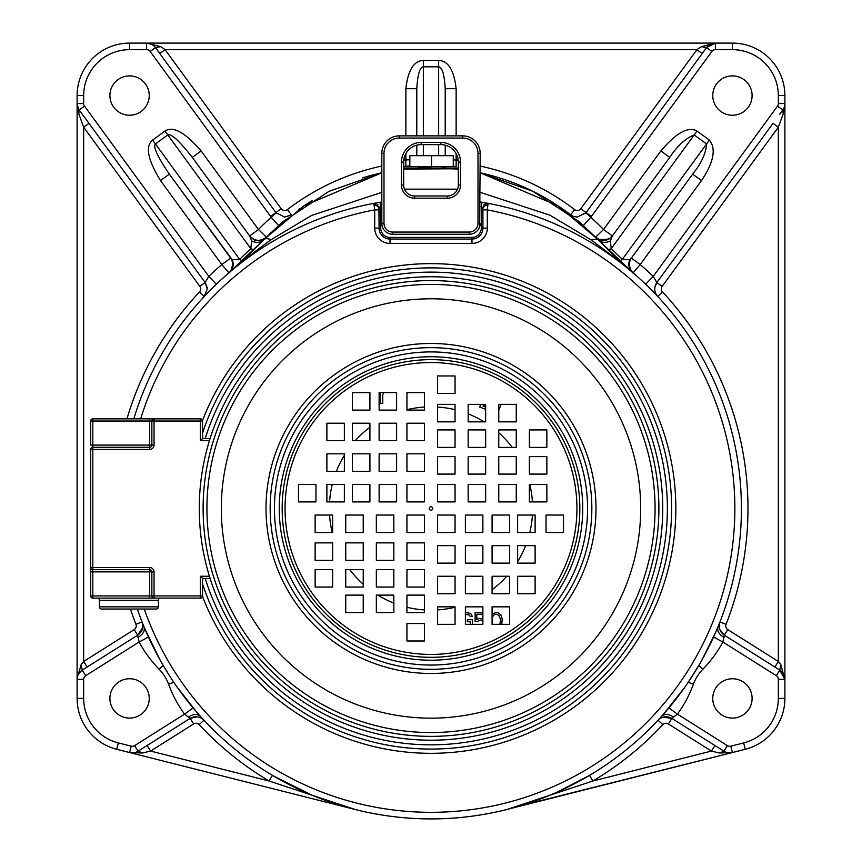 <?xml version="1.0" encoding="UTF-8"?>
<svg xmlns="http://www.w3.org/2000/svg" width="862" height="862" viewBox="0 0 862 862"><rect width="100%" height="100%" fill="white"/><g stroke="black" fill="none" stroke-linecap="round" stroke-linejoin="round"><path stroke-width="1.29" d="M77.192 104.927L79.207 109.991A10.926 10.926 0 0 1 77.106 103.548L77.106 95.563A52.463 52.463 0 0 1 129.569 43.1L715.385 43.1L706.56 47.582A10.926 10.926 0 0 1 715.385 43.1L701.259 46.688L696.916 49.662L165.084 49.662L159.782 53.53L155.44 47.582L275.894 212.58A10.926 10.926 0 0 0 276.12 212.882L284.719 217.062L291.194 214.94M573.489 216.384L577.281 217.062L585.88 212.882A10.926 10.926 0 0 0 586.106 212.58L706.549 47.582L702.218 53.53L696.916 49.662L580.816 208.712A4.375 4.375 0 0 1 574.62 209.606L570.633 214.81L573.489 216.384L577.281 217.062L585.88 212.882L590.761 217.267A17.488 17.488 0 0 0 591.407 216.448L711.85 51.451A4.375 4.375 0 0 1 715.385 49.662L732.431 49.662A45.912 45.912 0 0 1 778.332 95.563L778.332 103.548A4.375 4.375 0 0 1 777.492 106.134L653.224 276.357L645.67 284.255L650.314 288.792M77.171 104.668L78.787 113.859L83.668 127.22L199.855 286.378A4.375 4.375 0 0 1 199.51 291.949L204.305 296.42L207.246 288.953L205.145 282.51L79.207 109.991A10.926 10.926 0 0 1 77.106 103.548L77.106 679.375A10.926 10.926 0 0 1 82.213 670.13L137.704 635.154C141.26 632.525 142.963 629.443 142.801 625.909L142.047 621.922L144.083 626.965M130.399 609.035A316.979 316.979 0 0 0 135.948 624.314A4.375 4.375 0 0 1 134.203 629.616L83.668 661.456L83.668 127.22L88.958 123.352L80.834 112.222M520.336 805.765L732.409 752.537A10.926 10.926 0 0 1 723.908 751.179L671.854 718.391C666.832 715.708 662.221 716.3 658.029 720.179L661.714 716.16M732.431 678.739A19.675 19.675 0 0 1 752.106 698.414A19.675 19.675 0 0 1 732.431 718.089A19.675 19.675 0 0 1 712.755 698.414A19.675 19.675 0 0 1 732.431 678.739M717.906 626.986L719.953 621.922C718.283 627.353 719.727 631.771 724.295 635.154L779.787 670.13A10.926 10.926 0 0 1 784.894 679.375L780.81 664.58L778.332 661.456L778.332 127.22L773.042 123.352L656.855 282.51L653.224 276.357A321.354 321.354 0 0 0 640.197 264.548L633.085 272.845L614.455 257.522L590.944 239.744L549.816 215.144L480.188 192.345M381.812 192.345L311.527 215.468L271.056 239.744C258.417 248.762 244.582 259.613 229.54 272.306L242.373 260.927L262.964 240.617M457.528 189.155L404.472 189.155M216.33 284.255L208.776 276.357L84.508 106.134A4.375 4.375 0 0 1 83.668 103.548L83.668 95.563A45.912 45.912 0 0 1 129.569 49.662L146.615 49.662A4.375 4.375 0 0 1 150.15 51.451L271.239 217.267A240.466 240.466 0 0 0 258.471 229.497L201.115 150.936C185.082 132.371 173.025 125.744 164.965 131.067L152.606 140.086C145.075 146.238 147.714 159.739 160.504 180.578L221.803 264.548L228.915 272.845L229.54 272.306C233.203 268.642 234.108 264.472 232.266 259.796L239.647 259.333L250.777 248.612L251.693 240.972L249.635 235.94L192.291 157.38C179.231 140.765 171.064 133.287 167.788 134.935L155.419 143.954C152.886 146.637 157.52 156.701 169.34 174.135L232.266 259.796M204.811 295.882L206.19 294.427L204.811 295.871M159.987 659.85L145.139 629.486M170.116 676.702L163.123 665.324M196.676 712.087L177.529 687.671M200.275 716.15L203.971 720.179C199.779 716.322 195.178 715.729 190.146 718.391L138.092 751.179A10.926 10.926 0 0 1 129.591 752.537L142.532 753L150.581 751.071L147.079 745.522L139.698 750.177M273.319 775.865L311.624 795.023M312.443 795.367L313.165 795.669M314.468 796.197L344.832 806.703M346.179 807.091L355.004 809.45L269.116 781.004L272.467 775.358M521.499 805.41L544.385 797.447M545.668 796.941L555.494 792.846M556.044 792.598L556.723 792.297M557.897 791.779L589.091 775.628M684.482 687.66L663.524 714.135M699.028 665.076L688.382 682.014M715.794 631.986L702.024 659.839M109.894 95.563A19.675 19.675 0 0 0 129.569 115.239A19.675 19.675 0 0 0 149.245 95.563A19.675 19.675 0 0 0 129.569 75.888A19.675 19.675 0 0 0 109.894 95.563M258.471 229.497L249.635 235.94C254.84 241.349 260.399 241.737 266.304 237.104A10.926 10.926 0 0 1 252.792 238.839A10.926 10.926 0 0 0 266.304 237.104L258.471 229.497M201.115 150.936L192.291 157.38L249.635 235.94M712.755 95.563A19.675 19.675 0 0 1 732.431 75.888A19.675 19.675 0 0 1 752.106 95.563A19.675 19.675 0 0 1 732.431 115.239A19.675 19.675 0 0 1 712.755 95.563M612.785 235.358L669.709 157.38L660.885 150.936C676.314 132.716 688.361 126.089 697.035 131.067L709.394 140.086C716.354 148.867 713.725 162.358 701.496 180.578L640.197 264.548L631.372 258.104L629.734 259.796L622.353 259.333L611.223 248.612L610.307 240.972L612.365 235.94L669.709 157.38C677.403 145.797 685.57 138.319 694.212 134.935L706.581 143.954C705.989 153.22 701.356 163.284 692.66 174.135L631.372 258.104C628.118 263.46 628.689 268.373 633.085 272.845A10.926 10.926 0 0 1 631.372 258.104A10.926 10.926 0 0 0 633.085 272.845M650.584 231.781L692.66 174.135L701.496 180.578M631.792 257.522L631.372 258.104C625.704 262.748 632.913 274.31 633.053 272.823M780.81 664.58L779.787 670.13L774.841 667.005L778.332 661.456L727.797 629.616A4.375 4.375 0 0 1 726.052 624.314A316.979 316.979 0 0 0 662.49 291.949A4.375 4.375 0 0 1 662.145 286.378L656.855 282.51C653.816 287.348 654.096 291.992 657.695 296.42L654.948 293.522M654.215 292.768L653.288 291.809M652.394 290.893L651.327 289.815M784.474 106.522L784.894 103.548A10.926 10.926 0 0 1 782.793 109.991L779.528 114.474M783.31 109.226L784.14 107.534M715.385 49.662L715.385 43.1L732.431 43.1A52.463 52.463 0 0 1 784.894 95.563L784.894 103.548L778.332 103.548M727.862 752.709L732.409 752.537L745.274 749.283A52.463 52.463 0 0 0 784.894 698.414L784.894 679.375L779.787 670.13A10.926 10.926 0 0 1 784.894 679.375L784.894 103.548L783.213 113.859L782.793 109.991L777.492 106.134M725.578 752.052L727.743 752.688M732.409 752.537L506.996 809.45L592.884 781.004L711.419 751.071L719.468 753L732.409 752.537L730.804 746.18A4.375 4.375 0 0 1 727.399 745.641L677.413 714.135L668.6 707.68M719.468 753L723.908 751.19L727.399 745.641M720.783 749.218L714.921 745.522L711.419 751.071L668.362 723.94A4.375 4.375 0 0 0 662.824 724.651A316.979 316.979 0 0 1 592.884 781.004L589.533 775.358M137.317 609.035A310.417 310.417 0 0 0 741.417 508.483A310.417 310.417 0 0 1 741.417 509.841A310.417 310.417 0 0 1 137.317 609.035A310.417 310.417 0 0 0 741.417 508.483A310.417 310.417 0 0 0 488.097 203.357L487.289 209.875L487.289 228.118A15.3 15.3 0 0 1 471.988 243.418L390.012 243.418A15.3 15.3 0 0 1 374.711 228.118L374.711 209.875L373.903 203.357L380.002 202.279A310.417 310.417 0 0 1 381.812 201.977A310.417 310.417 0 0 0 133.804 418.857A310.417 310.417 0 0 1 373.903 203.357L379.086 207.656L380.724 206.589A306.053 306.053 0 0 1 381.812 206.417M612.807 256.865A310.417 310.417 0 0 1 741.417 508.483A310.417 310.417 0 0 0 488.032 203.346M487.655 203.27A310.417 310.417 0 0 0 486.879 203.13M486.254 203.023A310.417 310.417 0 0 0 484.746 202.753M484.498 202.71A310.417 310.417 0 0 0 480.188 201.977A310.417 310.417 0 0 1 481.998 202.279L488.097 203.357L482.914 207.656L482.914 228.118A10.926 10.926 0 0 1 471.988 239.054L390.012 239.054A10.926 10.926 0 0 1 379.086 228.118L378.881 206.352M271.056 239.744A21.862 7.252 -136.7 0 0 263.966 239.561C260.475 242.761 256.391 243.235 251.693 240.972M263.966 239.561L282.38 222.062L328.95 191.386L381.812 172.788A229.54 229.54 0 0 0 362.622 177.874A229.54 229.54 0 0 1 381.812 172.788L303.952 205.824L263.966 239.55L229.54 272.306L242.373 260.927L239.647 259.333L152.606 140.086M228.915 272.845A10.926 10.926 0 0 0 232.718 263.891A10.926 10.926 0 0 1 228.915 272.845C233.311 268.373 233.882 263.46 230.628 258.104L169.34 174.135L160.504 180.578M199.855 286.378L205.145 282.51L208.776 276.357A321.354 321.354 0 0 1 221.803 264.548L230.628 258.104M134.203 629.616L137.704 635.154L139.127 642.007L148.76 636.846M149.245 698.414A19.675 19.675 0 0 0 129.569 678.739A19.675 19.675 0 0 0 109.894 698.414A19.675 19.675 0 0 0 129.569 718.089A19.675 19.675 0 0 0 149.245 698.414M83.819 669.106L87.159 667.005L83.668 661.456L81.19 664.58L82.213 670.13L85.704 675.668L139.127 642.007A120.238 120.238 0 0 0 159.233 669.332A41.538 41.538 0 0 1 168.607 684.212A120.238 120.238 0 0 0 184.587 714.135L193.4 707.68M142.532 753L138.092 751.19L134.601 745.641L184.587 714.135L190.146 718.391L197.021 716.753M137.392 751.589L138.092 751.19A10.926 10.926 0 0 1 129.591 752.537L355.004 809.45M133.588 752.785L129.591 752.537L116.726 749.283A52.463 52.463 0 0 1 77.106 698.414L77.106 679.375L83.668 679.375A4.375 4.375 0 0 1 85.704 675.668M81.696 670.474L78.582 673.901M78.259 674.493L81.19 664.58M78.787 113.859L79.207 109.991L84.508 106.134M701.259 46.688L706.56 47.582L711.85 51.451M381.812 166.075A236.091 236.091 0 0 0 287.38 209.606A4.375 4.375 0 0 1 281.184 208.712L165.084 49.662L160.741 46.688L146.615 43.1A10.926 10.926 0 0 1 155.451 47.582L150.15 51.451M423.35 60.437C413.792 60.836 407.963 70.264 405.862 88.711L416.788 88.711L416.788 135.873L416.788 88.711C417.585 74.574 419.772 67.268 423.35 66.827L423.35 60.437L438.65 60.437L438.65 66.827L423.35 66.827L423.35 135.873M456.138 135.873L456.138 88.711C454.048 70.221 448.218 60.793 438.65 60.437M668.362 723.94L671.854 718.391L677.413 714.135A120.238 120.238 0 0 0 693.393 684.212A41.538 41.538 0 0 1 702.767 669.332A120.238 120.238 0 0 0 722.873 642.007L724.295 635.154L719.856 629.669M662.145 286.378L778.332 127.22L783.213 113.859M779.787 670.13L776.296 675.668L722.873 642.007L713.24 636.846M87.159 667.005L83.571 669.268M416.788 145.172L416.788 155.677L416.788 145.172M409.838 159.75L403.793 160.052M456.138 88.711L445.212 88.711C444.415 74.552 442.228 67.258 438.65 66.827L438.65 135.873M445.212 155.677L445.212 145.172L445.212 155.677M445.212 135.873L445.212 88.711L445.212 135.873M453.261 166.226L456.138 166.614L456.138 160.052L453.261 159.901M409.838 165.86A10.926 10.926 0 0 1 405.862 166.614L409.838 165.86L403.675 166.614L456.138 166.614M431.55 155.677L409.838 155.677L409.838 166.614L453.261 166.614L453.261 155.677L431.55 155.677L431.55 166.614M596.202 237.632L595.804 237.212C595.771 239.42 600.135 240.013 608.906 239.011M610.307 240.972C605.609 243.235 601.525 242.761 598.034 239.561L579.081 221.609L532.716 191.224L480.188 172.788A229.54 229.54 0 0 1 570.633 214.81L570.644 214.821A229.54 229.54 0 0 0 480.188 172.788L558.059 205.835L598.034 239.55L590.944 239.744M570.978 215.08L572.303 216.103L570.978 215.08M583.488 225.424L590.761 217.267A240.466 240.466 0 0 1 603.529 229.497L660.885 150.936M455.481 168.769L403.675 169.092L431.399 167.454M265.14 238.321L266.261 237.158M629.734 259.796C627.892 264.472 628.797 268.642 632.46 272.306L598.034 239.55M709.394 140.086L622.353 259.333L619.627 260.927L632.46 272.306L619.627 260.927L599.305 240.897M697.035 131.067L611.223 248.612L608.195 249.98M612.365 235.94C607.16 241.349 601.601 241.737 595.696 237.104L603.529 229.497L612.365 235.94M609.337 238.752A10.926 10.926 0 0 1 595.696 237.104A10.926 10.926 0 0 0 609.337 238.752M403.675 168.025L458.325 168.025M253.805 249.98L250.777 248.612L164.965 131.067M276.12 212.882L271.239 217.267L278.501 225.445M271.099 232.309A229.54 229.54 0 0 0 269.224 234.162A229.54 229.54 0 0 1 271.099 232.309M153.77 45.761L151.755 44.382M151.723 44.361L146.615 43.1A10.926 10.926 0 0 1 155.451 47.582L160.741 46.688M312.421 200.458A229.54 229.54 0 0 0 304.728 205.307A229.54 229.54 0 0 1 312.421 200.458M299.448 208.895A229.54 229.54 0 0 0 298.737 209.391A229.54 229.54 0 0 1 299.448 208.895M437.562 609.919A101.651 101.651 0 0 0 455.05 607.247M492.083 589.737A101.651 101.651 0 0 0 506.77 576.247M517.631 561.658A101.651 101.651 0 0 0 525.615 545.646M529.764 532.522A101.651 101.651 0 0 0 532.436 515.034M532.436 501.921A101.651 101.651 0 0 0 529.764 484.433M512.254 447.4A101.651 101.651 0 0 0 498.764 432.713M484.175 421.852A101.651 101.651 0 0 0 468.163 413.868M455.05 409.709A101.651 101.651 0 0 0 437.562 407.036M424.438 407.036A101.651 101.651 0 0 0 406.95 409.709M369.917 427.229A101.651 101.651 0 0 0 355.23 440.708M344.369 455.308A101.651 101.651 0 0 0 336.385 471.32M332.236 484.433A101.651 101.651 0 0 0 329.564 501.921M329.564 515.034A101.651 101.651 0 0 0 332.236 532.522M349.746 569.556A101.651 101.651 0 0 0 363.236 584.242M377.825 595.114A101.651 101.651 0 0 0 393.837 603.098M406.95 607.247A101.651 101.651 0 0 0 424.438 609.919M390.012 243.418L390.012 239.054A10.926 10.926 0 0 1 379.086 228.118L379.086 207.602L373.903 203.357L376.123 203.518M480.188 201.977A310.417 310.417 0 0 1 481.998 202.279L481.276 206.589L482.914 207.656L482.914 228.118L487.289 228.118M479.649 226.684L480.188 153.361A17.488 17.488 0 0 0 462.689 135.873L399.3 135.873A17.488 17.488 0 0 0 381.812 153.361L381.812 223.312A10.926 10.926 0 0 0 392.738 234.248L469.251 234.248A10.926 10.926 0 0 0 480.188 223.312A10.926 10.926 0 0 1 469.251 234.248L469.251 232.061A8.749 8.749 0 0 0 478.001 223.312L480.188 223.312M478.001 223.312L478.001 153.361A15.3 15.3 0 0 0 462.689 138.06L399.3 138.06A15.3 15.3 0 0 0 383.999 153.361L383.999 223.312L381.812 223.312L381.844 224.163M458.325 162.11A17.488 17.488 0 0 0 440.838 144.622A17.488 17.488 0 0 1 458.325 162.11L458.325 185.061A10.926 10.926 0 0 1 447.389 195.986L414.6 195.986A10.926 10.926 0 0 1 403.675 185.061A10.926 10.926 0 0 0 414.6 195.986A10.926 10.926 0 0 1 403.675 185.061L403.675 162.11A17.488 17.488 0 0 1 421.162 144.622A17.488 17.488 0 0 0 403.675 162.11A17.488 17.488 0 0 1 421.162 144.622L440.838 144.622A17.488 17.488 0 0 1 458.325 162.11L460.513 162.11L460.513 185.061A13.113 13.113 0 0 1 447.389 198.174L414.6 198.174A13.113 13.113 0 0 1 401.487 185.061L401.487 162.11A19.675 19.675 0 0 1 421.162 142.435L440.838 142.435A19.675 19.675 0 0 1 460.513 162.11M381.812 201.977A310.417 310.417 0 0 0 380.002 202.279L380.724 206.589L380.724 228.118L374.711 228.118M375.379 203.335L375.994 203.475L375.379 203.335M481.998 202.279L488.097 203.357L485.489 203.669L488.097 203.357L482.914 207.656M485.037 203.906L484.132 204.628L485.037 203.906M483.496 205.49L483.226 206.04L483.496 205.49M391.434 612.602L379.237 612.602M472.419 624.336L472.419 619.713L467.333 619.713L467.333 621.793L470.383 621.793L470.383 624.336M465.383 614.531L469.025 614.875L470.383 616.599L472.419 616.599L470.717 613.485L465.383 612.451M482.871 612.451L475.124 612.451L475.124 621.448L477.494 621.448L480.209 620.058L482.871 620.22M482.871 618.463L478.518 618.679L476.815 619.713L476.815 614.175L482.871 614.175M501.738 624.336L502.234 619.024L500.876 614.875L498.171 612.796L496.135 612.451L492.083 614.164M492.083 617.278L494.443 614.531L496.135 614.175L498.839 615.22L500.542 619.369L499.895 624.336M379.28 392.619L380.53 394.462L380.53 403.545L382.76 403.545L382.76 394.462L384.01 392.619M455.05 393.147L454.425 393.449M482.009 404.353L480.425 405.129L479.692 407.036L485.651 409.321M485.651 407.144L482.957 406.11L485.651 404.817M498.764 410.463L501.113 404.353M315.136 587.044L332.624 587.044L332.624 569.556L315.136 569.556L315.136 587.044M315.136 560.354L332.624 560.354L332.624 542.866L315.136 542.866L315.136 560.354M315.136 532.522L332.624 532.522L332.624 515.034L315.136 515.034L315.136 532.522M345.748 595.114L345.748 612.602L363.236 612.602L363.236 595.114L345.748 595.114M345.748 569.556L345.748 587.044L363.236 587.044L363.236 569.556L345.748 569.556M345.748 542.866L345.748 560.354L363.236 560.354L363.236 542.866L345.748 542.866M345.748 515.034L345.748 532.522L363.236 532.522L363.236 515.034L345.748 515.034M376.349 612.602L393.837 612.602L393.837 595.114L376.349 595.114L376.349 612.602M376.349 587.044L393.837 587.044L393.837 569.556L376.349 569.556L376.349 587.044M376.349 560.354L393.837 560.354L393.837 542.866L376.349 542.866L376.349 560.354M376.349 532.522L393.837 532.522L393.837 515.034L376.349 515.034L376.349 532.522M406.95 623.506L406.95 640.994L424.438 640.994L424.438 623.506L406.95 623.506M406.95 595.114L406.95 612.602L424.438 612.602L424.438 595.114L406.95 595.114M406.95 569.556L406.95 587.044L424.438 587.044L424.438 569.556L406.95 569.556M406.95 542.866L406.95 560.354L424.438 560.354L424.438 542.866L406.95 542.866M406.95 515.034L406.95 532.522L424.438 532.522L424.438 515.034L406.95 515.034M352.429 392.619L352.429 410.107L369.917 410.107L369.917 392.619L352.429 392.619M379.129 392.619L379.129 410.107L396.617 410.107L396.617 392.619L379.129 392.619M406.95 392.619L406.95 410.107L424.438 410.107L424.438 392.619L406.95 392.619M344.369 423.22L326.881 423.22L326.881 440.708L344.369 440.708L344.369 423.22M369.917 423.22L352.429 423.22L352.429 440.708L369.917 440.708L369.917 423.22M396.617 423.22L379.129 423.22L379.129 440.708L396.617 440.708L396.617 423.22M424.438 423.22L406.95 423.22L406.95 440.708L424.438 440.708L424.438 423.22M326.881 453.832L326.881 471.32L344.369 471.32L344.369 453.832L326.881 453.832M352.429 453.832L352.429 471.32L369.917 471.32L369.917 453.832L352.429 453.832M379.129 453.832L379.129 471.32L396.617 471.32L396.617 453.832L379.129 453.832M406.95 453.832L406.95 471.32L424.438 471.32L424.438 453.832L406.95 453.832M315.966 484.433L298.478 484.433L298.478 501.921L315.966 501.921L315.966 484.433M344.369 484.433L326.881 484.433L326.881 501.921L344.369 501.921L344.369 484.433M369.917 484.433L352.429 484.433L352.429 501.921L369.917 501.921L369.917 484.433M396.617 484.433L379.129 484.433L379.129 501.921L396.617 501.921L396.617 484.433M424.438 484.433L406.95 484.433L406.95 501.921L424.438 501.921L424.438 484.433M546.864 429.912L529.376 429.912L529.376 447.4L546.864 447.4L546.864 429.912M546.864 456.601L529.376 456.601L529.376 474.089L546.864 474.089L546.864 456.601M546.864 484.433L529.376 484.433L529.376 501.921L546.864 501.921L546.864 484.433M516.252 421.852L516.252 404.353L498.764 404.353L498.764 421.852L516.252 421.852M516.252 447.4L516.252 429.912L498.764 429.912L498.764 447.4L516.252 447.4M516.252 474.089L516.252 456.601L498.764 456.601L498.764 474.089L516.252 474.089M516.252 501.921L516.252 484.433L498.764 484.433L498.764 501.921L516.252 501.921M485.651 404.353L468.163 404.353L468.163 421.852L485.651 421.852L485.651 404.353M485.651 429.912L468.163 429.912L468.163 447.4L485.651 447.4L485.651 429.912M485.651 456.601L468.163 456.601L468.163 474.089L485.651 474.089L485.651 456.601M485.651 484.433L468.163 484.433L468.163 501.921L485.651 501.921L485.651 484.433M455.05 393.449L455.05 375.961L437.562 375.961L437.562 393.449L455.05 393.449M455.05 421.852L455.05 404.353L437.562 404.353L437.562 421.852L455.05 421.852M455.05 447.4L455.05 429.912L437.562 429.912L437.562 447.4L455.05 447.4M455.05 474.089L455.05 456.601L437.562 456.601L437.562 474.089L455.05 474.089M455.05 501.921L455.05 484.433L437.562 484.433L437.562 501.921L455.05 501.921M509.571 624.336L509.571 606.848L492.083 606.848L492.083 624.336L509.571 624.336M482.871 624.336L482.871 606.848L465.383 606.848L465.383 624.336L482.871 624.336M455.05 624.336L455.05 606.848L437.562 606.848L437.562 624.336L455.05 624.336M517.631 593.735L535.119 593.735L535.119 576.247L517.631 576.247L517.631 593.735M492.083 593.735L509.571 593.735L509.571 576.247L492.083 576.247L492.083 593.735M465.383 593.735L482.871 593.735L482.871 576.247L465.383 576.247L465.383 593.735M437.562 593.735L455.05 593.735L455.05 576.247L437.562 576.247L437.562 593.735M535.119 563.134L535.119 545.646L517.631 545.646L517.631 563.134L535.119 563.134M509.571 563.134L509.571 545.646L492.083 545.646L492.083 563.134L509.571 563.134M482.871 563.134L482.871 545.646L465.383 545.646L465.383 563.134L482.871 563.134M455.05 563.134L455.05 545.646L437.562 545.646L437.562 563.134L455.05 563.134M546.034 532.522L563.522 532.522L563.522 515.034L546.034 515.034L546.034 532.522M517.631 532.522L535.119 532.522L535.119 515.034L517.631 515.034L517.631 532.522M492.083 532.522L509.571 532.522L509.571 515.034L492.083 515.034L492.083 532.522M465.383 532.522L482.871 532.522L482.871 515.034L465.383 515.034L465.383 532.522M437.562 532.522L455.05 532.522L455.05 515.034L437.562 515.034L437.562 532.522M431 740.199A231.727 231.727 0 0 0 662.727 508.483A231.727 231.727 0 0 0 431 276.756A231.727 231.727 0 0 0 199.273 508.483A231.727 231.727 0 0 0 431 740.199A231.727 231.727 0 0 0 662.727 508.483A231.727 231.727 0 0 0 431 276.756A231.727 231.727 0 0 0 199.273 508.483A231.727 231.727 0 0 0 431 740.199M431 284.406A224.066 224.066 0 0 0 206.934 508.483A224.066 224.066 0 0 0 431 732.549A224.066 224.066 0 0 0 655.066 508.483A224.066 224.066 0 0 0 431 284.406A224.066 224.066 0 0 0 206.934 508.483A224.066 224.066 0 0 0 431 732.549A224.066 224.066 0 0 0 655.066 508.483A224.066 224.066 0 0 0 431 284.406M431 506.727A1.746 1.746 0 0 0 429.254 508.483A1.746 1.746 0 0 0 431 510.229A1.746 1.746 0 0 0 432.746 508.483A1.746 1.746 0 0 0 431 506.727M99.389 606.848L158.403 606.848A2.187 2.187 0 0 1 156.227 609.035L101.576 609.035A2.187 2.187 0 0 1 99.389 606.848L99.389 600.297A2.187 2.187 0 0 0 97.201 598.109M158.403 606.848L158.403 600.297A2.187 2.187 0 0 1 160.591 598.109M202.57 438.532L200.383 440.708L200.383 421.033L202.57 421.033L202.57 438.532L210.091 438.532M210.091 578.434L202.57 578.434L202.57 595.922L200.383 595.922L200.383 576.247L209.412 576.247M149.665 598.109L154.039 598.109L154.039 595.922L151.852 595.922L151.852 571.872L154.039 571.872L154.039 595.922L200.383 595.922L200.383 598.109A2.187 2.187 0 0 0 202.57 595.922A2.187 2.187 0 0 1 200.383 598.109L154.039 598.109A2.187 2.187 0 0 1 151.852 595.922L149.665 595.922L149.665 598.109L92.827 598.109A2.187 2.187 0 0 1 90.639 595.922L90.639 571.872L92.827 571.872L92.827 595.922L149.665 595.922L149.665 571.872L92.827 571.872L92.827 569.685A2.187 2.187 0 0 1 90.639 567.508L90.639 571.872M90.639 567.508L90.639 449.458A2.187 2.187 0 0 1 92.827 447.27L149.665 447.27L149.665 421.033L92.827 421.033L92.827 445.083L151.852 445.083L151.852 421.033L149.665 421.033L149.665 418.857L92.827 418.857A2.187 2.187 0 0 0 90.639 421.033L90.639 445.083L92.827 445.083L92.827 447.27A2.187 2.187 0 0 0 90.639 449.458L92.827 449.458L92.827 567.508L149.665 567.508L149.665 569.685L92.827 569.685L92.827 567.508L90.639 567.508M154.039 418.857A2.187 2.187 0 0 0 151.852 421.033A2.187 2.187 0 0 1 154.039 418.857L200.383 418.857L200.383 421.033L154.039 421.033L154.039 418.857L149.665 418.857M202.57 421.033A2.187 2.187 0 0 0 200.383 418.857A2.187 2.187 0 0 1 202.57 421.033M202.57 578.434L200.383 576.247M151.852 445.083A2.187 2.187 0 0 1 149.665 447.27A2.187 2.187 0 0 0 151.852 445.083A2.187 2.187 0 0 1 149.665 447.27L149.665 449.458A4.375 4.375 0 0 0 154.039 445.083L151.852 445.083M151.852 571.872A2.187 2.187 0 0 0 149.665 569.685L149.665 571.872L151.852 571.872M480.188 206.406A306.053 306.053 0 0 1 481.276 206.589L481.276 228.118L482.914 228.118M281.184 208.712L270.593 216.448M249.193 256.865A310.417 310.417 0 0 0 133.804 418.857M784.894 679.375L778.332 679.375L778.332 698.414A45.912 45.912 0 0 1 743.669 742.925L730.804 746.18M784.894 698.414L778.332 698.414M745.274 749.283L743.669 742.925M487.827 205.533A308.23 308.23 0 0 0 483.959 204.833M378.041 204.833A308.23 308.23 0 0 0 374.173 205.533M135.948 624.314L142.047 621.922M199.51 291.949A316.979 316.979 0 0 0 126.962 418.857M137.952 637.384C143.092 634.357 145.118 630.833 144.019 626.814M159.233 669.332L163.187 665.453M134.601 745.641A4.375 4.375 0 0 1 131.196 746.18L118.331 742.925A45.912 45.912 0 0 1 83.668 698.414L83.668 679.375M168.607 684.212L173.822 682.316M188.239 717.195C193.099 713.876 197.15 713.574 200.393 716.29M199.176 724.651A316.979 316.979 0 0 0 269.116 781.004L150.581 751.071L193.638 723.94A4.375 4.375 0 0 1 199.176 724.651L203.971 720.179M193.638 723.94L190.146 718.391M129.591 752.537L131.196 746.18M116.726 749.283L118.331 742.925M77.106 698.414L83.668 698.414M77.106 103.548L83.668 103.548M77.106 95.563L83.668 95.563M129.569 43.1L129.569 49.662M732.431 43.1L732.431 49.662M784.894 95.563L778.332 95.563M458.196 160.052L456.138 160.052L456.138 153.651M574.62 209.606A236.091 236.091 0 0 0 480.188 166.075M405.862 88.711L405.862 135.873M405.862 153.63L405.862 166.614M662.49 291.949L657.695 296.42M726.052 624.314L719.953 621.922M727.797 629.616L724.295 635.154M724.048 637.384C718.951 634.443 716.936 630.919 717.981 626.814M776.296 675.668A4.375 4.375 0 0 1 778.332 679.375M702.767 669.332L698.813 665.453M693.393 684.212L688.178 682.316M673.761 717.195C668.804 713.865 664.753 713.564 661.607 716.29M662.824 724.651L658.029 720.179M423.35 155.677L423.35 144.622M438.65 144.622L438.65 155.677M580.816 208.712L591.407 216.448M146.615 43.1L146.615 49.662M287.38 209.606L291.367 214.81L290.494 215.414M379.086 209.875L374.711 209.875A303.866 303.866 0 0 0 140.657 418.857M144.256 609.035A303.866 303.866 0 0 0 734.855 509.808A303.866 303.866 0 0 0 487.289 209.875L482.914 209.875M205.221 578.434A236.371 236.371 0 0 0 667.371 508.483A236.371 236.371 0 0 0 205.221 438.532M202.57 584.037A240.606 240.606 0 0 0 671.606 508.483A240.606 240.606 0 0 0 202.57 432.918M202.505 420.527A244.84 244.84 0 0 1 675.84 508.483A244.84 244.84 0 0 1 202.505 596.439M471.988 243.418L471.988 237.406A9.288 9.288 0 0 0 481.276 228.118M471.988 237.406L390.012 237.406L390.012 239.054A10.926 10.926 0 0 1 379.086 228.118M390.012 237.406A9.288 9.288 0 0 1 380.724 228.118M462.689 138.06L462.689 135.873A17.488 17.488 0 0 1 480.188 153.361L478.001 153.361L478.001 206.061M383.999 223.312A8.749 8.749 0 0 0 392.738 232.061L469.251 232.061M392.738 232.061L392.738 234.248M383.999 206.061L383.999 153.361L381.812 153.361M460.513 185.061L458.325 185.061A10.926 10.926 0 0 1 447.389 195.986L447.389 198.174M414.6 198.174L414.6 195.986M401.487 185.061L403.675 185.061M401.487 162.11L403.675 162.11M421.162 142.435L421.162 144.622M440.838 142.435L440.838 144.622M399.3 138.06L399.3 135.873M431 359.637A148.835 148.835 0 0 1 579.835 508.483A148.835 148.835 0 0 1 431 657.318A148.835 148.835 0 0 1 282.165 508.483A148.835 148.835 0 0 1 431 359.637M431 362.536A145.947 145.947 0 0 1 576.947 508.483A145.947 145.947 0 0 1 431 654.43A145.947 145.947 0 0 1 285.053 508.483A145.947 145.947 0 0 1 431 362.536M431 356.749A151.734 151.734 0 0 1 582.734 508.483A151.734 151.734 0 0 1 431 660.206A151.734 151.734 0 0 1 279.266 508.483A151.734 151.734 0 0 1 431 356.749M431 736.374A227.891 227.891 0 0 0 658.891 508.483A227.891 227.891 0 0 0 431 280.581A227.891 227.891 0 0 0 203.109 508.483A227.891 227.891 0 0 0 431 736.374M431 298.791A209.681 209.681 0 0 0 221.319 508.483A209.681 209.681 0 0 0 431 718.165A209.681 209.681 0 0 0 640.681 508.483A209.681 209.681 0 0 0 431 298.791M431 343.485A164.987 164.987 0 0 1 595.987 508.483A164.987 164.987 0 0 1 431 673.47A164.987 164.987 0 0 1 266.013 508.483A164.987 164.987 0 0 1 431 343.485M431 347.645A160.838 160.838 0 0 0 270.162 508.483A160.838 160.838 0 0 0 431 669.321A160.838 160.838 0 0 0 591.838 508.483A160.838 160.838 0 0 0 431 347.645M431 665.055A156.572 156.572 0 0 0 587.572 508.483A156.572 156.572 0 0 0 431 351.911A156.572 156.572 0 0 0 274.428 508.483A156.572 156.572 0 0 0 431 665.055M158.403 600.297L99.389 600.297M209.412 440.708L200.383 440.708M151.852 421.033L154.039 421.033L154.039 445.083M149.665 449.458L92.827 449.458L92.827 447.27M154.039 571.872A4.375 4.375 0 0 0 149.665 567.508M92.827 418.857A2.187 2.187 0 0 0 90.639 421.033L92.827 421.033L92.827 418.857M92.827 598.109L92.827 595.922L90.639 595.922A2.187 2.187 0 0 0 92.827 598.109M656.855 282.51L654.894 287.165M723.908 751.19L724.726 751.653L723.908 751.19M517.232 806.681L528.18 803.298M544.946 797.231L550.624 794.926M559.653 790.982L570.008 786.036M582.367 779.496L589.349 775.477M232.708 263.847C231.706 269.407 230.456 272.392 228.969 272.801L229.54 272.306M205.145 282.51L207.149 287.52M202.764 297.789L204.262 296.463M137.704 635.154L142.672 627.633M160.257 660.324L146.518 632.686M169.836 676.271L166.765 671.39M166.452 670.884L163.123 665.335M702.218 53.53L705.138 49.522M671.854 718.391L662.921 717.152M684.827 687.186L665.82 711.506M698.866 665.345L695.515 670.938M695.3 671.293L692.251 676.131M691.874 676.713L688.285 682.154M701.743 660.324L703.521 657.124M79.832 110.853L82.418 114.398M85.36 118.417L88.969 123.352M458.325 169.092L421.453 167.659L403.675 169.092M577.281 217.062L586.106 212.58M442.077 167.724L447.109 168.025M452.475 168.467L455.901 168.812M266.186 237.233C265.561 238.785 255.895 242.437 253.579 239.27M156.83 49.49L159.782 53.53M291.367 214.81L284.719 217.062M177.173 687.186L179.307 690.16M380.002 202.279L373.914 203.357M488.097 203.357L487.03 203.292"/></g></svg>

